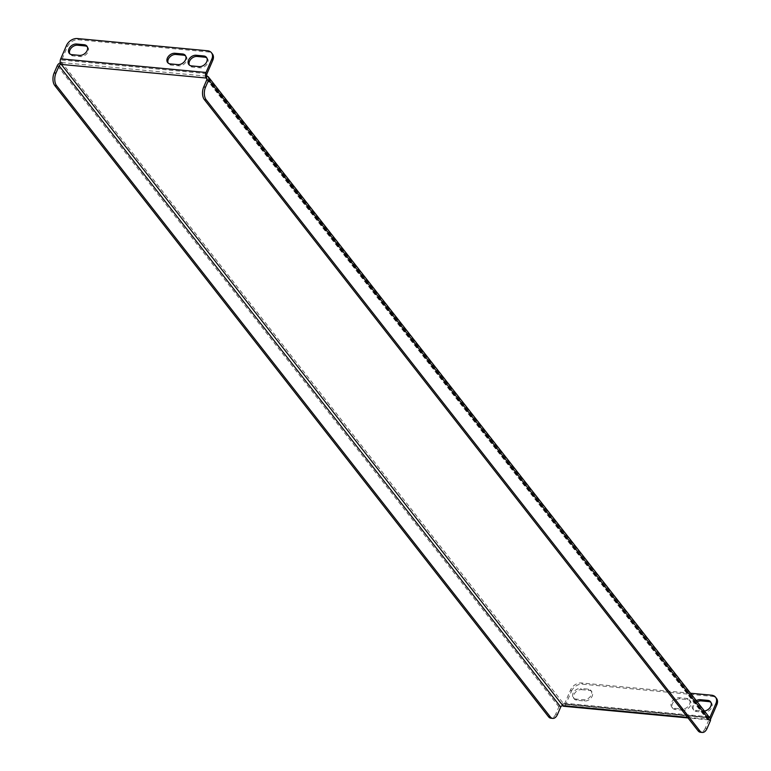 <?xml version="1.0" encoding="UTF-8"?>
<svg xmlns="http://www.w3.org/2000/svg" width="771" height="771" viewBox="0 0 771 771"><rect width="100%" height="100%" fill="white"/><g stroke="black" fill="none" stroke-linecap="round" stroke-linejoin="round"><path stroke-width="0.58" stroke-dasharray="3.85 2.89" d="M185.676 56.013A6.399 4.587 142 0 1 186.216 56.562A6.399 4.587 142 0 1 185.464 62.673A6.399 4.587 142 0 1 178.872 65.824L171.307 65.111A6.399 4.587 142 0 1 168.57 63.733A6.399 4.587 142 0 1 168.174 63.077M690.488 693.225L581.45 682.971A9.136 6.553 -38 0 0 570.588 689.872L564.796 703.258A1.831 1.012 -84.6 0 1 563.842 704.077A1.831 1.012 -84.6 0 1 563.36 703.778L563.35 703.788A4.019 2.882 142 0 1 563.659 703.807L61.786 62.557A1.831 1.012 -84.6 0 1 61.661 60.032L67.453 46.645A9.136 6.553 142 0 1 78.314 39.755L208.488 51.985A9.136 6.553 142 0 1 212.401 53.96M206.869 58.008A6.399 4.587 142 0 1 207.409 58.548A6.399 4.587 142 0 1 206.657 64.668A6.399 4.587 142 0 1 200.065 67.819L192.499 67.106A6.399 4.587 142 0 1 189.762 65.718A6.399 4.587 142 0 1 189.367 65.063M87.287 46.771A6.399 4.587 142 0 1 87.827 47.31A6.399 4.587 142 0 1 87.075 53.421A6.399 4.587 142 0 1 80.483 56.582L72.917 55.869A6.399 4.587 142 0 1 70.18 54.481A6.399 4.587 142 0 1 69.785 53.825M570.588 689.872L571.533 691.076L565.741 704.463A4.019 2.226 -84.6 0 1 563.64 706.255M571.533 691.076A9.136 6.553 142 0 1 582.394 684.176L581.45 682.971M711.633 695.211L712.568 696.415L582.394 684.176M712.568 696.415A9.136 6.553 142 0 1 716.481 698.391M710.949 702.429A6.399 4.587 142 0 1 711.488 702.979A6.399 4.587 142 0 1 710.737 709.089A6.399 4.587 142 0 1 704.145 712.24L696.579 711.527A6.399 4.587 142 0 1 693.842 710.149A6.399 4.587 142 0 1 697.215 701.822M682.952 710.255L675.386 709.542A6.399 4.587 142 0 1 672.649 708.154A6.399 4.587 142 0 1 673.401 702.044A6.399 4.587 142 0 1 679.993 698.892L687.559 699.605A6.399 4.587 142 0 1 690.296 700.984A6.399 4.587 142 0 1 689.544 707.094A6.399 4.587 142 0 1 682.952 710.255L682.017 709.05A6.399 4.587 -38 0 0 688.599 705.889A6.399 4.587 -38 0 0 689.351 699.779A6.399 4.587 -38 0 0 686.624 698.401L679.049 697.688A6.399 4.587 -38 0 0 672.466 700.839A6.399 4.587 -38 0 0 671.714 706.949A6.399 4.587 -38 0 0 674.442 708.337L682.017 709.05M581.604 689.64L589.169 690.353A6.399 4.587 142 0 1 591.906 691.741A6.399 4.587 142 0 1 591.155 697.851A6.399 4.587 142 0 1 584.563 701.003L576.997 700.29A6.399 4.587 142 0 1 574.26 698.912A6.399 4.587 142 0 1 575.012 692.801A6.399 4.587 142 0 1 581.604 689.64L580.659 688.445A6.399 4.587 -38 0 0 574.067 691.597A6.399 4.587 -38 0 0 573.316 697.707A6.399 4.587 -38 0 0 576.053 699.095L583.618 699.798A6.399 4.587 -38 0 0 590.21 696.647A6.399 4.587 -38 0 0 590.962 690.537A6.399 4.587 -38 0 0 588.234 689.149L580.659 688.445M696.28 700.617A6.399 4.587 -38 0 0 692.898 708.944A6.399 4.587 -38 0 0 695.635 710.332L703.2 711.035A6.399 4.587 -38 0 0 704.415 711.016M61.786 62.557L61.776 62.576A4.019 2.882 -38 0 1 62.094 62.586L207.1 76.213A4.019 2.882 -38 0 0 206.801 76.184L708.674 717.435L707.884 719.256A4.019 2.226 95.4 0 0 708.954 719.912A4.019 2.226 95.4 0 0 710.486 719.092M557.539 714.312L555.718 714.139L558.879 706.834A4.019 2.882 142 0 1 563.35 703.788L708.366 717.406A4.019 2.882 142 0 1 708.665 717.444A4.019 2.882 142 0 1 710.091 718.273M60.331 62.846A4.019 2.882 -38 0 1 61.776 62.576L60.996 64.388M708.674 717.435A1.831 1.012 95.4 0 0 709.156 717.734A1.831 1.012 95.4 0 0 709.571 717.618M563.35 703.788L562.57 705.6A4.019 2.226 -84.6 0 1 562.57 705.6L562.869 705.629M687.549 717.348L707.884 719.256M555.718 714.139A9.136 5.069 -84.6 0 1 550.947 718.225M206.985 79.259L707.576 719.227A1.831 1.311 142 0 1 708.356 719.622A1.831 1.311 142 0 1 708.433 720.895L206.869 79.673M707.094 728.364L705.272 728.19L708.433 720.895M705.272 728.19A9.136 5.069 -84.6 0 1 700.502 732.277M61.661 60.032L206.975 73.688M711.055 718.119L565.741 704.463M708.935 716.799L564.796 703.258M66.518 45.441L67.453 46.645M207.553 50.78L208.488 51.985M78.314 39.755L77.37 38.55M558.879 706.834L57.314 65.622M696.579 711.527L695.635 710.332M704.145 712.24L703.2 711.035M679.993 698.892L679.049 697.688M687.559 699.605L686.624 698.401M675.386 709.542L674.442 708.337M584.563 701.003L583.618 699.798M576.997 700.29L576.053 699.095M589.169 690.353L588.234 689.149M200.065 67.819L199.13 66.614M192.499 67.106L191.555 65.901M178.872 65.824L177.937 64.619M171.307 65.111L170.362 63.916M72.917 55.869L71.973 54.664M80.483 56.582L79.548 55.377M708.954 719.912L688.011 717.946M709.156 717.734L563.842 704.077M708.356 719.622L206.792 78.411M693.842 710.149L692.898 708.944M711.488 702.979L710.544 701.774M672.649 708.154L671.714 706.949M690.296 700.984L689.351 699.779M591.906 691.741L590.962 690.537M574.26 698.912L573.316 697.707M207.409 58.548L206.464 57.353M189.762 65.718L188.828 64.523M186.216 56.562L185.271 55.358M168.57 63.733L167.635 62.528M70.18 54.481L69.245 53.286M87.827 47.31L86.882 46.115"/><path stroke-width="1.16" d="M211.832 59.097A9.136 6.553 -38 0 0 211.456 52.756L212.401 53.96A9.136 6.553 142 0 1 212.767 60.302L211.832 59.097L206.03 72.493A4.019 2.226 95.4 0 0 206.31 78.044L206.985 79.259M211.456 52.756A9.136 6.553 -38 0 0 207.553 50.78L77.37 38.55A9.136 6.553 -38 0 0 66.518 45.441L60.716 58.837L206.03 72.493M196.162 55.252L203.737 55.965A6.399 4.587 142 0 1 206.464 57.353A6.399 4.587 142 0 1 205.712 63.463A6.399 4.587 142 0 1 199.13 66.614L191.555 65.901A6.399 4.587 142 0 1 188.828 64.523A6.399 4.587 142 0 1 189.57 58.413A6.399 4.587 142 0 1 196.162 55.252L197.106 56.456L204.672 57.17A6.399 4.587 142 0 1 206.869 58.008M174.969 53.266L182.544 53.97A6.399 4.587 142 0 1 185.271 55.358A6.399 4.587 142 0 1 184.52 61.468A6.399 4.587 142 0 1 177.937 64.619L170.362 63.916A6.399 4.587 142 0 1 167.635 62.528A6.399 4.587 142 0 1 168.386 56.418A6.399 4.587 142 0 1 174.969 53.266L175.913 54.462L183.479 55.175A6.399 4.587 142 0 1 185.676 56.013M79.548 55.377L71.973 54.664A6.399 4.587 142 0 1 69.245 53.286A6.399 4.587 142 0 1 69.997 47.176A6.399 4.587 142 0 1 76.58 44.014L84.155 44.728A6.399 4.587 142 0 1 86.882 46.115A6.399 4.587 142 0 1 86.13 52.226A6.399 4.587 142 0 1 79.548 55.377M168.174 63.077A6.399 4.587 142 0 1 169.659 57.218A6.399 4.587 142 0 1 175.913 54.462M212.767 60.302L206.975 73.688A1.831 1.012 95.4 0 0 207.1 76.213L206.31 78.044M189.367 65.063A6.399 4.587 142 0 1 190.851 59.213A6.399 4.587 142 0 1 197.106 56.456M69.785 53.825A6.399 4.587 142 0 1 71.269 47.975A6.399 4.587 142 0 1 77.524 45.219L85.089 45.932A6.399 4.587 142 0 1 87.287 46.771M715.536 697.186L716.481 698.391A9.136 6.553 142 0 1 716.847 704.733L715.912 703.528A9.136 6.553 -38 0 0 715.536 697.186A9.136 6.553 -38 0 0 711.633 695.211L690.488 693.225M710.486 719.092A4.019 2.226 95.4 0 0 711.055 718.119L716.847 704.733M697.215 701.822A6.399 4.587 142 0 1 701.186 700.878L708.751 701.591A6.399 4.587 142 0 1 710.949 702.429M709.571 717.618A1.831 1.012 95.4 0 0 710.11 716.914L715.912 703.528M704.415 711.016A6.399 4.587 -38 0 0 710.197 707.335A6.399 4.587 -38 0 0 710.544 701.774A6.399 4.587 -38 0 0 707.817 700.386L700.241 699.683A6.399 4.587 -38 0 0 696.28 700.617M206.146 99.767L699.875 730.956A9.136 5.069 95.4 0 0 702.314 732.45A9.136 5.069 95.4 0 0 707.094 728.364L710.255 721.058A4.019 2.882 142 0 0 710.091 718.273L208.517 77.061A4.019 2.882 -38 0 1 208.681 79.847L205.52 87.152A9.136 5.069 95.4 0 0 206.146 99.767L204.334 99.594A9.136 5.069 -84.6 0 1 203.708 86.978L206.869 79.673A1.831 1.311 -38 0 0 206.792 78.411A1.831 1.311 -38 0 0 206.011 78.016L60.996 64.388A4.019 2.226 -84.6 0 1 60.716 58.837M688.011 717.946L563.64 706.255A4.019 2.226 -84.6 0 1 562.589 705.629M60.331 62.846A4.019 2.882 -38 0 0 57.314 65.622L54.153 72.927L55.965 73.091L59.126 65.795L560.7 707.007A1.831 1.311 142 0 1 562.869 705.629L687.549 717.348M562.869 705.629L61.304 64.417A1.831 1.311 -38 0 0 59.126 65.795M560.7 707.007L557.539 714.312A9.136 5.069 95.4 0 1 552.759 718.399A9.136 5.069 95.4 0 1 550.321 716.905L56.601 85.716L54.78 85.542A9.136 5.069 -84.6 0 1 54.153 72.927M552.759 718.399L550.947 718.225A9.136 5.069 -84.6 0 1 548.509 716.731L54.78 85.542M55.965 73.091A9.136 5.069 95.4 0 0 56.601 85.716M208.517 77.061A4.019 2.882 -38 0 0 207.1 76.233M702.314 732.45L700.502 732.277A9.136 5.069 -84.6 0 1 698.063 730.792L699.875 730.956M204.334 99.594L698.063 730.792M710.11 716.914L708.935 716.799M548.509 716.731L550.321 716.905M208.681 79.847L710.255 721.058M203.708 86.978L205.52 87.152M701.186 700.878L700.241 699.683M708.751 701.591L707.817 700.386M204.672 57.17L203.737 55.965M183.479 55.175L182.544 53.97M77.524 45.219L76.58 44.014M85.089 45.932L84.155 44.728"/></g></svg>
